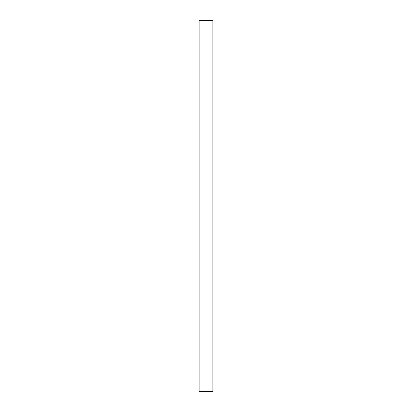 <?xml version="1.0" encoding="UTF-8"?>
<svg xmlns="http://www.w3.org/2000/svg" width="412" height="412" viewBox="0 0 412 412"><rect width="100%" height="100%" fill="white"/><g stroke="black" fill="none" stroke-linecap="round" stroke-linejoin="round"><path stroke-width="0.62" d="M199.135 20.6L212.865 20.6L212.865 391.4L199.135 391.4L199.135 20.6L199.135 391.4L212.865 391.4L212.865 20.6L199.135 20.6"/></g></svg>
